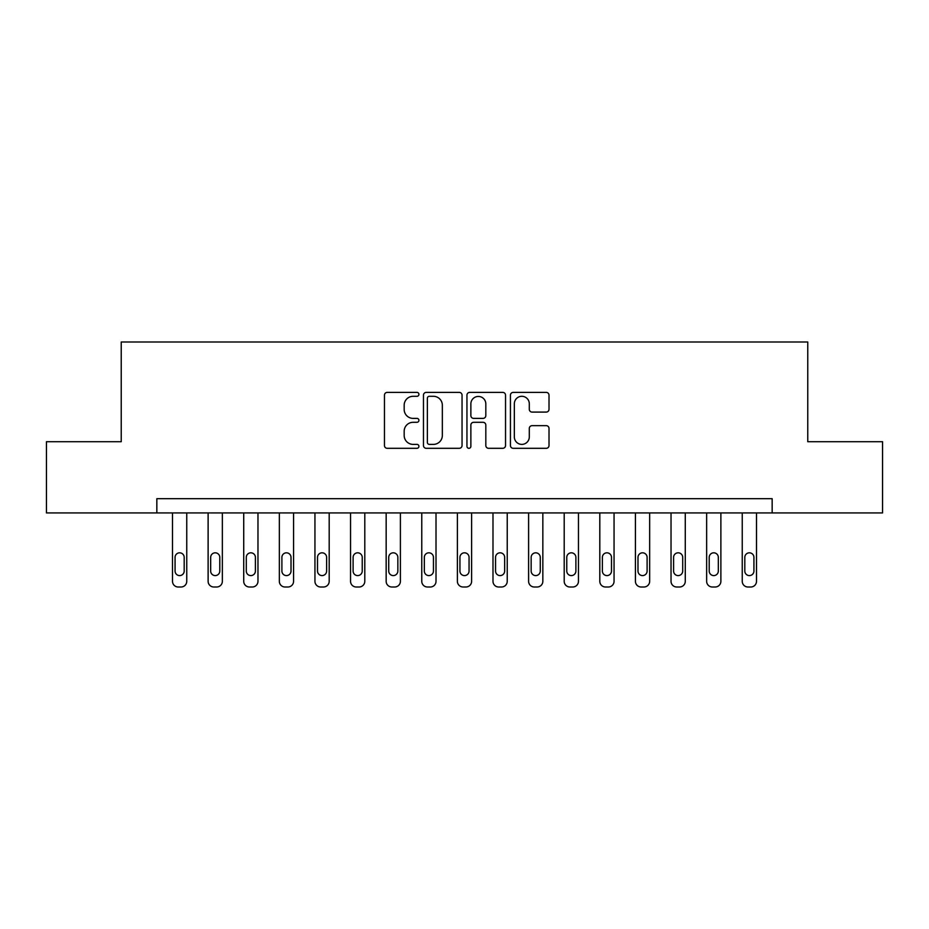 <?xml version="1.0" encoding="UTF-8"?>
<svg xmlns="http://www.w3.org/2000/svg" width="929" height="929" viewBox="0 0 929 929"><rect width="100%" height="100%" fill="white"/><g stroke="black" fill="none" stroke-linecap="round" stroke-linejoin="round"><path stroke-width="1.39" d="M418.921 394.337A1.963 1.963 0 0 0 416.97 392.386L387.254 392.386A2.799 2.799 0 0 0 384.455 395.173L384.455 445.514A2.799 2.799 0 0 0 387.254 448.312L416.97 448.312A1.963 1.963 0 0 0 418.921 446.35A1.963 1.963 0 0 0 416.97 444.387L413.115 444.387A8.953 8.953 0 0 1 404.173 435.446L404.173 431.253A8.953 8.953 0 0 1 413.115 422.3L416.97 422.3A1.963 1.963 0 0 0 418.921 420.349A1.963 1.963 0 0 0 416.97 418.387L413.115 418.387A8.953 8.953 0 0 1 404.173 409.445L404.173 405.241A8.953 8.953 0 0 1 413.115 396.3L416.97 396.3A1.963 1.963 0 0 0 418.921 394.337M546.217 412.093A2.799 2.799 0 0 0 549.016 409.294L549.016 395.173A2.799 2.799 0 0 0 546.217 392.386L513.226 392.386A2.799 2.799 0 0 0 510.427 395.173L510.427 445.514A2.799 2.799 0 0 0 513.226 448.312L546.217 448.312A2.799 2.799 0 0 0 549.016 445.514L549.016 428.455A2.799 2.799 0 0 0 546.217 425.656L532.096 425.656A2.799 2.799 0 0 0 529.298 428.455L529.298 436.909A7.478 7.478 0 0 1 521.819 444.387A7.478 7.478 0 0 1 514.341 436.909L514.341 403.778A7.478 7.478 0 0 1 521.819 396.3A7.478 7.478 0 0 1 529.298 403.778L529.298 409.294A2.799 2.799 0 0 0 532.096 412.093L546.217 412.093M156.838 512.924L46.45 512.924L46.45 441.705L121.234 441.705L121.234 342L807.765 342L807.765 441.705L882.55 441.705L882.55 512.924L772.162 512.924L772.162 498.687L156.838 498.687L156.838 512.924L772.162 512.924M462.05 395.173A2.799 2.799 0 0 0 459.263 392.386L426.26 392.386A2.799 2.799 0 0 0 423.461 395.173L423.461 445.514A2.799 2.799 0 0 0 426.26 448.312L459.263 448.312A2.799 2.799 0 0 0 462.05 445.514L462.05 395.173M469.737 392.386L502.74 392.386A2.799 2.799 0 0 1 505.539 395.173L505.539 445.514A2.799 2.799 0 0 1 502.74 448.312L488.619 448.312A2.799 2.799 0 0 1 485.821 445.514L485.821 425.099A2.799 2.799 0 0 0 483.022 422.3L473.662 422.3A2.799 2.799 0 0 0 470.864 425.099L470.864 446.35A1.963 1.963 0 0 1 468.901 448.312A1.963 1.963 0 0 1 466.95 446.35L466.95 395.173A2.799 2.799 0 0 1 469.737 392.386M429.337 396.3A1.963 1.963 0 0 0 427.375 398.251L427.375 442.436A1.963 1.963 0 0 0 429.337 444.387L433.39 444.387A8.953 8.953 0 0 0 442.343 435.446L442.343 405.241A8.953 8.953 0 0 0 433.39 396.3L429.337 396.3M485.821 403.918A7.478 7.478 0 0 0 478.342 396.439A7.478 7.478 0 0 0 470.864 403.918L470.864 415.588A2.799 2.799 0 0 0 473.662 418.387L483.022 418.387A2.799 2.799 0 0 0 485.821 415.588L485.821 403.918M186.752 512.924L186.752 581.299A5.702 5.702 0 0 1 181.05 587L178.205 587A5.702 5.702 0 0 1 172.504 581.299L172.504 512.924M184.186 571.045L184.186 557.365A4.564 4.564 0 0 0 179.622 552.813A4.564 4.564 0 0 0 175.07 557.365L175.07 571.045A4.564 4.564 0 0 0 179.622 575.597A4.564 4.564 0 0 0 184.186 571.045M222.356 512.924L222.356 581.299A5.702 5.702 0 0 1 216.666 587L213.809 587A5.702 5.702 0 0 1 208.119 581.299L208.119 512.924M219.79 571.045L219.79 557.365A4.564 4.564 0 0 0 215.238 552.813A4.564 4.564 0 0 0 210.674 557.365L210.674 571.045A4.564 4.564 0 0 0 215.238 575.597A4.564 4.564 0 0 0 219.79 571.045M257.972 512.924L257.972 581.299A5.702 5.702 0 0 1 252.27 587L249.425 587A5.702 5.702 0 0 1 243.723 581.299L243.723 512.924M255.405 571.045L255.405 557.365A4.564 4.564 0 0 0 250.842 552.813A4.564 4.564 0 0 0 246.29 557.365L246.29 571.045A4.564 4.564 0 0 0 250.842 575.597A4.564 4.564 0 0 0 255.405 571.045M293.576 512.924L293.576 581.299A5.702 5.702 0 0 1 287.874 587L285.029 587A5.702 5.702 0 0 1 279.339 581.299L279.339 512.924M291.009 571.045L291.009 557.365A4.564 4.564 0 0 0 286.457 552.813A4.564 4.564 0 0 0 281.893 557.365L281.893 571.045A4.564 4.564 0 0 0 286.457 575.597A4.564 4.564 0 0 0 291.009 571.045M329.191 512.924L329.191 581.299A5.702 5.702 0 0 1 323.489 587L320.644 587A5.702 5.702 0 0 1 314.943 581.299L314.943 512.924M326.625 571.045L326.625 557.365A4.564 4.564 0 0 0 322.061 552.813A4.564 4.564 0 0 0 317.509 557.365L317.509 571.045A4.564 4.564 0 0 0 322.061 575.597A4.564 4.564 0 0 0 326.625 571.045M364.795 512.924L364.795 581.299A5.702 5.702 0 0 1 359.093 587L356.248 587A5.702 5.702 0 0 1 350.547 581.299L350.547 512.924M362.229 571.045L362.229 557.365A4.564 4.564 0 0 0 357.677 552.813A4.564 4.564 0 0 0 353.113 557.365L353.113 571.045A4.564 4.564 0 0 0 357.677 575.597A4.564 4.564 0 0 0 362.229 571.045M400.399 512.924L400.399 581.299A5.702 5.702 0 0 1 394.709 587L391.852 587A5.702 5.702 0 0 1 386.162 581.299L386.162 512.924M397.844 571.045L397.844 557.365A4.564 4.564 0 0 0 393.281 552.813A4.564 4.564 0 0 0 388.728 557.365L388.728 571.045A4.564 4.564 0 0 0 393.281 575.597A4.564 4.564 0 0 0 397.844 571.045M436.015 512.924L436.015 581.299A5.702 5.702 0 0 1 430.313 587L427.468 587A5.702 5.702 0 0 1 421.766 581.299L421.766 512.924M433.448 571.045L433.448 557.365A4.564 4.564 0 0 0 428.896 552.813A4.564 4.564 0 0 0 424.332 557.365L424.332 571.045A4.564 4.564 0 0 0 428.896 575.597A4.564 4.564 0 0 0 433.448 571.045M471.618 512.924L471.618 581.299A5.702 5.702 0 0 1 465.928 587L463.072 587A5.702 5.702 0 0 1 457.382 581.299L457.382 512.924M469.064 571.045L469.064 557.365A4.564 4.564 0 0 0 464.5 552.813A4.564 4.564 0 0 0 459.936 557.365L459.936 571.045A4.564 4.564 0 0 0 464.5 575.597A4.564 4.564 0 0 0 469.064 571.045M507.234 512.924L507.234 581.299A5.702 5.702 0 0 1 501.532 587L498.687 587A5.702 5.702 0 0 1 492.985 581.299L492.985 512.924M504.668 571.045L504.668 557.365A4.564 4.564 0 0 0 500.104 552.813A4.564 4.564 0 0 0 495.552 557.365L495.552 571.045A4.564 4.564 0 0 0 500.104 575.597A4.564 4.564 0 0 0 504.668 571.045M542.838 512.924L542.838 581.299A5.702 5.702 0 0 1 537.148 587L534.291 587A5.702 5.702 0 0 1 528.601 581.299L528.601 512.924M540.272 571.045L540.272 557.365A4.564 4.564 0 0 0 535.719 552.813A4.564 4.564 0 0 0 531.156 557.365L531.156 571.045A4.564 4.564 0 0 0 535.719 575.597A4.564 4.564 0 0 0 540.272 571.045M578.453 512.924L578.453 581.299A5.702 5.702 0 0 1 572.752 587L569.907 587A5.702 5.702 0 0 1 564.205 581.299L564.205 512.924M575.887 571.045L575.887 557.365A4.564 4.564 0 0 0 571.323 552.813A4.564 4.564 0 0 0 566.771 557.365L566.771 571.045A4.564 4.564 0 0 0 571.323 575.597A4.564 4.564 0 0 0 575.887 571.045M614.057 512.924L614.057 581.299A5.702 5.702 0 0 1 608.356 587L605.511 587A5.702 5.702 0 0 1 599.809 581.299L599.809 512.924M611.491 571.045L611.491 557.365A4.564 4.564 0 0 0 606.939 552.813A4.564 4.564 0 0 0 602.375 557.365L602.375 571.045A4.564 4.564 0 0 0 606.939 575.597A4.564 4.564 0 0 0 611.491 571.045M649.661 512.924L649.661 581.299A5.702 5.702 0 0 1 643.971 587L641.126 587A5.702 5.702 0 0 1 635.424 581.299L635.424 512.924M647.107 571.045L647.107 557.365A4.564 4.564 0 0 0 642.543 552.813A4.564 4.564 0 0 0 637.991 557.365L637.991 571.045A4.564 4.564 0 0 0 642.543 575.597A4.564 4.564 0 0 0 647.107 571.045M685.277 512.924L685.277 581.299A5.702 5.702 0 0 1 679.575 587L676.73 587A5.702 5.702 0 0 1 671.028 581.299L671.028 512.924M682.71 571.045L682.71 557.365A4.564 4.564 0 0 0 678.158 552.813A4.564 4.564 0 0 0 673.595 557.365L673.595 571.045A4.564 4.564 0 0 0 678.158 575.597A4.564 4.564 0 0 0 682.71 571.045M720.881 512.924L720.881 581.299A5.702 5.702 0 0 1 715.191 587L712.334 587A5.702 5.702 0 0 1 706.644 581.299L706.644 512.924M718.326 571.045L718.326 557.365A4.564 4.564 0 0 0 713.762 552.813A4.564 4.564 0 0 0 709.21 557.365L709.21 571.045A4.564 4.564 0 0 0 713.762 575.597A4.564 4.564 0 0 0 718.326 571.045M756.496 512.924L756.496 581.299A5.702 5.702 0 0 1 750.795 587L747.95 587A5.702 5.702 0 0 1 742.248 581.299L742.248 512.924M753.93 571.045L753.93 557.365A4.564 4.564 0 0 0 749.378 552.813A4.564 4.564 0 0 0 744.814 557.365L744.814 571.045A4.564 4.564 0 0 0 749.378 575.597A4.564 4.564 0 0 0 753.93 571.045"/></g></svg>
